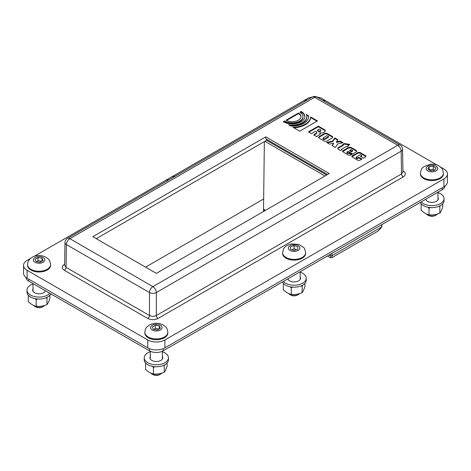 <?xml version="1.0" encoding="UTF-8"?>
<svg xmlns="http://www.w3.org/2000/svg" width="471" height="471" viewBox="0 0 471 471"><rect width="100%" height="100%" fill="white"/><g stroke="black" fill="none" stroke-linecap="round" stroke-linejoin="round"><path stroke-width="0.71" d="M440.509 167.04L443.906 169.001A12.105 6.988 180 0 1 447.45 173.94A12.105 6.988 180 0 1 443.906 178.886L164.891 339.968A12.105 6.988 180 0 1 147.77 339.968L27.094 270.295A12.105 6.988 180 0 1 23.55 265.356A12.105 6.988 180 0 1 27.094 260.416L30.491 258.455M34.059 256.395L168.288 178.898M171.856 176.837L306.085 99.34M23.55 265.356L23.55 273.262A12.105 6.988 0 0 0 27.094 278.202L147.77 347.875A12.105 6.988 0 0 0 164.891 347.875L443.906 186.787A12.105 6.988 0 0 0 447.45 181.847L447.45 173.94M156.331 273.363L92.828 236.695L265.75 136.861L329.253 173.528L156.331 273.363M351.225 149.578L349.735 150.225L351.472 151.226L352.608 150.284L351.225 149.578M96.249 238.673L267.104 140.028L265.75 138.839L265.75 136.861M327.539 174.511L265.75 138.839M323.253 99.34L436.941 164.98M263.413 199.098L145.557 267.139M263.513 210.137L264.372 141.606M266.615 140.334L326.674 175.012M328.352 135.995L326.432 135.836L322.812 138.262L323.971 138.933L324.737 138.798L328.269 136.755L328.352 135.995M318.526 130.85A1.466 0.848 0 0 0 319.891 130.991A1.378 0.795 0 0 0 320.845 130.237A1.378 0.795 0 0 0 320.368 129.631A1.466 0.848 0 0 0 320.398 129.649L319.356 129.06L317.389 130.196L318.526 130.85L318.526 131.444A1.466 0.848 0 0 0 319.891 131.586A1.378 0.795 0 0 0 320.845 130.826L320.845 130.237M316.959 121.2L310.689 117.579A18.463 10.662 180 0 1 293.875 127.812M310.689 116.985L317.478 120.9L299.691 131.168L292.909 127.252A18.463 10.662 0 0 0 310.689 116.985L310.689 117.579M316.783 132.451A1.525 0.883 0 0 0 316.112 131.721L315.429 131.327L311.437 133.629L308.417 131.886L318.384 126.134L324.278 129.56A4.893 2.826 180 0 1 324.878 130.002A2.579 1.49 180 0 1 325.278 130.797A2.579 1.49 180 0 1 325.202 131.162A5.764 3.326 180 0 1 323.041 132.663A2.638 1.525 180 0 1 319.732 132.687A2.62 1.513 180 0 1 320.309 133.634A2.62 1.513 180 0 1 319.815 134.523L317.684 135.872A8.278 4.781 0 0 0 316.753 136.696L313.692 134.93L316.524 132.94A1.525 0.883 0 0 0 316.783 132.451L316.783 133.04A1.525 0.883 180 0 1 316.524 133.529L314.104 135.171M320.262 133.935A2.62 1.513 0 0 0 319.732 133.281L319.732 132.687M325.226 131.091A2.579 1.49 0 0 0 324.878 130.591A4.893 2.826 0 0 0 324.278 130.149L318.384 126.723L308.935 132.18M317.389 130.196L317.389 130.785L318.526 131.444M316.524 132.94L316.524 133.529M318.384 126.134L318.384 126.723M323.93 129.331L323.93 129.925M324.278 129.56L324.278 130.149M314.663 134.153L314.663 134.747M332.679 137.461A2.096 1.207 0 0 0 332.031 136.849L327.486 134.223A2.261 1.307 0 0 0 323.971 134.365L319.008 137.302A2.078 1.201 0 0 0 318.726 137.667M322.812 138.262L323.247 139.275L324.737 139.392L328.269 137.349L328.54 136.29M323.971 133.776A2.261 1.307 180 0 1 327.486 133.629L332.031 136.254A2.096 1.207 180 0 1 332.738 137.161A2.096 1.207 180 0 1 332.137 138.009L327.009 140.97A2.155 1.242 180 0 1 324.26 141.059A5.876 3.391 0 0 0 323.865 140.9L319.256 138.215A2.078 1.201 180 0 1 318.661 137.373A2.078 1.201 180 0 1 319.008 136.708L323.971 133.776L323.971 134.365M327.486 133.629L327.486 134.223M332.031 136.254L332.031 136.849M319.008 136.708L319.008 137.302M319.297 136.496L319.297 137.09M328.517 136.425L328.517 137.014M328.475 136.543L328.475 137.138M328.269 136.755L328.269 137.349M327.957 136.961L327.957 137.556M324.902 138.727L324.902 139.322M324.737 138.798L324.737 139.392M324.566 138.845L324.566 139.44M324.384 138.904L324.384 139.498M323.971 138.933L323.971 139.522M323.742 138.868L323.742 139.463M323.495 138.798L323.495 139.392M323.247 138.68L323.247 139.275M323.041 138.539L323.041 139.128M301.004 116.902A8.772 5.063 0 0 0 298.449 113.617L286.568 120.464M298.449 113.022A8.772 5.063 180 0 1 301.016 116.602A8.772 5.063 180 0 1 295.6 121.282A8.772 5.063 180 0 1 286.032 120.182L298.449 113.022L298.449 113.617M356.665 151.45A2.084 1.201 0 0 0 355.923 150.797L351.56 148.277L349.617 147.823L347.945 148.359L342.717 151.674M351.46 154.718L348.958 153.269L347.221 153.269L346.827 152.233L346.892 152.981M349.735 150.225L349.735 150.82L351.472 151.821L352.443 151.185L352.608 150.284M346.892 152.392L347.739 152.857L348.958 152.675L351.978 154.417L350.136 155.265L348.41 155.153L342.67 151.603L342.753 150.979L343.624 150.267L348.375 147.541L348.811 147.388L348.811 147.982M348.375 147.541L348.375 148.135M348.811 147.388L349.205 147.282L349.205 147.87M349.205 147.282L349.617 147.229L349.617 147.823M349.617 147.229L349.988 147.229L349.988 147.823M349.988 147.229L350.383 147.27L350.383 147.859M350.383 147.27L350.777 147.971M350.777 147.376L351.172 148.1M351.172 147.505L351.56 148.277M351.56 147.688L355.923 150.202L355.923 150.797M355.923 150.202A2.084 1.201 180 0 1 356.73 151.156A2.084 1.201 180 0 1 356.07 152.033L352.744 153.976L347.987 151.232L346.827 152.233M347.015 152.533L347.015 153.128M347.221 152.675L347.221 153.269M347.386 152.745L347.386 153.34M347.527 152.81L347.527 153.399M347.739 152.857L347.739 153.446M347.945 152.881L347.945 153.469M348.169 152.892L348.169 153.481M348.416 152.869L348.416 153.458M348.687 152.81L348.687 153.399M348.958 152.675L348.958 153.269M342.67 151.197L342.67 151.603M342.753 150.979L342.753 151.574M342.941 150.755L342.941 151.344M343.229 150.514L343.229 151.109M343.624 150.267L343.624 150.855M347.945 147.77L347.945 148.359M352.549 150.437L352.549 151.032M352.443 150.596L352.443 151.185M352.261 150.749L352.261 151.344M352.008 150.92L352.008 151.509M351.472 151.226L351.472 151.821M365.796 156.602L360.904 153.517L359.243 152.957L357.53 153.31L351.89 156.814M361.445 159.392L358.937 157.944L356.806 158.58L356.082 158.138L356.023 157.391L356.082 158.138M356.082 157.544L357.448 158.02L358.937 157.355L361.958 159.098L359.785 160.275L358.072 160.411L351.843 156.743L351.925 156.125L352.814 155.418L358.649 152.386L360.904 152.922L365.743 155.883L365.555 156.925L363.465 158.221L360.445 156.478L361.628 155.489L361.563 156.331L360.963 156.778M357.118 152.934L357.118 153.528M352.814 155.418L352.814 156.013M357.53 152.722L357.53 153.31M357.901 152.551L357.901 153.146M358.296 152.445L358.296 153.04M358.649 152.386L358.649 152.981M359.243 152.363L359.243 152.957M359.661 152.445L359.661 153.04M359.991 152.539L359.991 153.134M360.303 152.651L360.303 153.24M360.615 152.781L360.615 153.375M360.904 152.922L360.904 153.517M365.102 155.348L365.102 155.942M365.302 155.471L365.302 156.06M365.555 155.707L365.555 156.295M365.743 155.883L365.743 156.478M365.826 156.078L365.826 156.555M361.192 156.048L361.192 156.643M361.339 155.972L361.339 156.566M361.563 155.742L361.563 156.331M361.604 155.618L361.604 156.213M361.628 155.489L361.027 154.882L359.932 154.871L356.023 157.391M356.206 157.685L356.206 158.28M356.417 157.832L356.417 158.421M356.641 157.938L356.641 158.533M356.806 157.985L356.806 158.58M356.994 158.02L356.994 158.615M357.224 158.032L357.224 158.627M357.448 158.02L357.448 158.615M357.695 157.973L357.695 158.568M357.966 157.891L357.966 158.48M358.254 157.744L358.254 158.338M358.937 157.355L358.937 157.944M351.843 156.337L351.843 156.743M351.925 156.125L351.925 156.713M352.155 155.895L352.155 156.49M352.426 155.671L352.426 156.26M337.654 140.17L334.828 138.533L332.656 141.647L327.374 142.831M333.668 143.219L329.594 144.114L326.638 142.407L332.656 141.059L334.828 137.938L337.948 139.74L336.482 141.877L340.18 141.029L343.076 142.701L337.742 143.92L335.405 147.464L332.114 145.568L333.668 143.219L332.402 145.733M342.34 142.872L340.18 141.624L336.482 142.472L336.482 141.877M334.828 137.938L334.828 138.533M340.18 141.029L340.18 141.624M332.656 141.059L332.656 141.647M303 116.602A10.762 6.211 0 0 0 299.856 112.21L301.169 111.456A12.617 7.283 180 0 1 304.861 116.602A12.617 7.283 180 0 1 297.066 123.331A12.617 7.283 180 0 1 283.318 121.754L284.631 120.994A10.762 6.211 0 0 0 296.359 122.342A10.762 6.211 0 0 0 303 116.602L303 117.197A10.762 6.211 180 0 1 296.359 122.937A10.762 6.211 180 0 1 284.631 121.583L283.842 122.036M304.849 116.896A12.617 7.283 0 0 0 301.169 112.045L300.351 112.522M284.631 120.994L284.631 121.583M301.169 111.456L301.169 112.045M349.035 144.874L344.295 144.12L343.282 144.709L343.282 145.304L338.773 147.906A2.278 1.319 0 0 0 337.848 148.689M341.716 149.937L341.504 149.225L342.229 149.643L340.615 150.573L338.425 149.307A2.278 1.319 180 0 1 337.789 148.394A2.278 1.319 180 0 1 338.773 147.311L338.773 147.906M348.104 146.198L347.934 145.51L348.617 145.904L346.986 146.846L346.303 146.452L341.504 149.225M338.773 147.311L343.282 144.709L342.764 144.409L344.295 143.525L344.295 144.12M344.295 143.525L349.841 144.409L347.934 145.51M308.646 116.896A16.42 9.479 0 0 0 308.593 116.366L306.633 115.236M306.827 116.602A14.589 8.425 0 0 0 306.362 114.482L308.593 115.778A16.42 9.479 180 0 1 308.658 116.602A16.42 9.479 180 0 1 290.813 126.045L288.576 124.756A14.589 8.425 0 0 0 306.827 116.602L306.827 117.191A14.589 8.425 180 0 1 289.877 125.504M308.593 115.778L308.593 116.366M64.986 242.553A4.84 2.797 0.9 0 0 66.405 244.567L149.484 292.532A4.84 2.744 0 0 0 156.331 292.532L401.168 151.179A4.84 2.797 -0.9 0 0 402.587 149.16A4.84 4.84 0 0 0 400.167 145.044A4.84 2.797 -60 0 0 397.748 145.28L152.91 286.639L69.832 238.673L314.669 97.314L397.748 145.28A4.84 2.797 -120 0 1 401.168 151.179L401.516 173.958L156.331 315.517C154.046 316.6 151.768 316.6 149.484 315.517L66.064 267.351L64.645 265.356L64.986 242.553A4.84 4.84 0 0 1 67.406 238.432A4.84 2.797 60 0 1 69.832 238.673A4.84 2.797 120 0 0 66.405 244.567L66.064 267.351A2.42 1.395 120 0 1 64.35 270.295L147.77 318.461C151.197 320.08 154.618 320.08 158.044 318.461L403.229 176.908C406.031 174.929 406.031 172.951 403.229 170.979L402.917 170.796M443.423 173.94A11.498 6.641 180 0 1 431.925 180.581A11.498 6.641 180 0 1 420.426 173.94L420.426 173.193A11.498 6.641 0 0 0 431.925 179.828A11.498 6.641 0 0 0 443.423 173.193L443.423 173.94M167.829 333.05A11.498 6.641 180 0 1 156.331 339.691A11.498 6.641 180 0 1 144.833 333.05L144.833 332.302A11.498 6.641 0 0 0 156.331 338.937A11.498 6.641 0 0 0 167.829 332.302L167.829 333.05M305.626 253.498A11.498 6.641 180 0 1 294.128 260.133A11.498 6.641 180 0 1 282.629 253.498L282.629 252.744A11.498 6.641 0 0 0 294.128 259.386A11.498 6.641 0 0 0 305.626 252.744L305.626 253.498M47.206 270.048A11.498 6.641 180 0 1 34.677 271.49A11.498 6.641 180 0 1 27.577 265.356L27.577 264.608A11.498 6.641 0 0 0 34.677 270.737A11.498 6.641 0 0 0 47.206 269.3A11.498 6.641 0 0 0 50.574 264.608L50.574 265.356A11.498 6.641 180 0 1 47.206 270.048M402.587 149.16L402.935 171.974L401.516 173.958A2.42 1.395 60 0 0 403.229 176.908M42.043 261.293L37.992 260.663L36.632 261.711M36.114 261.635L35.025 259.291L37.992 257.584L42.043 258.208L43.126 260.545L40.165 262.259L36.114 261.635M37.992 260.663L37.992 257.584M42.043 261.175L42.043 258.208M34.795 306.385L35.637 306.874A4.863 2.808 0 0 0 42.52 306.874L43.356 306.385A6.052 3.491 180 0 1 34.795 306.385A6.052 3.491 180 0 1 33.565 305.355M44.521 305.449A6.052 3.491 180 0 1 43.356 306.385L42.52 306.874M296.394 249.724L294.128 248.723L291.861 249.724M297.76 249.271L294.128 250.484L290.495 249.271L290.495 246.851L294.128 245.638L297.76 246.851L297.76 249.271M294.128 248.723L294.128 245.638M290.495 249.271L290.495 246.851M289.848 294.528L290.689 295.017A4.863 2.808 0 0 0 297.566 295.017L298.408 294.528A6.052 3.491 180 0 1 289.848 294.528A6.052 3.491 180 0 1 288.611 293.498M299.568 293.586A6.052 3.491 180 0 1 298.408 294.528M159.357 329.023L155.33 328.352L153.917 329.394M159.357 325.944L160.358 328.293L157.332 329.965L153.305 329.294L152.304 326.945L155.33 325.267L159.357 325.944L159.357 328.846M155.33 328.352L155.33 325.267M152.051 374.086L152.892 374.569A4.863 2.808 0 0 0 159.769 374.569L160.611 374.086A6.052 3.491 180 0 1 152.051 374.086A6.052 3.491 180 0 1 150.82 373.056M161.771 373.144A6.052 3.491 180 0 1 160.611 374.086M434.492 170.361L433.308 169.307L429.146 169.854M436.04 168.059L434.656 170.343L430.535 170.79L427.803 168.954L429.187 166.669L433.308 166.222L436.04 168.059M433.308 169.307L433.308 166.222M429.187 169.754L429.187 166.669M427.644 214.976L428.48 215.459A4.863 2.808 0 0 0 435.363 215.459L436.205 214.976A6.052 3.491 180 0 1 427.644 214.976A6.052 3.491 180 0 1 426.408 213.94M437.365 214.034A6.052 3.491 180 0 1 436.205 214.976M437.977 192.615A12.105 6.988 180 0 1 444.029 198.668L444.029 200.646A12.105 6.988 180 0 1 434.751 207.44A12.105 6.988 180 0 1 421.139 203.813A12.105 6.988 180 0 1 420.226 202.436M444.029 198.668A12.105 6.988 180 0 1 434.792 205.456A12.105 6.988 180 0 1 421.18 201.888M437.977 197.437A6.417 3.703 180 0 1 438.336 198.668A6.417 3.703 180 0 1 433.42 202.271A6.417 3.703 180 0 1 426.208 200.346A6.417 3.703 180 0 1 425.613 199.327M430.706 207.593L429.028 208.211L429.028 214.835C426.396 214.264 423.759 212.745 421.121 210.272L421.121 203.796M429.028 214.835C432.631 215.229 436.228 214.67 439.832 213.163C440.791 212.038 441.757 209.96 442.722 206.928L442.722 203.796M440.073 205.809L439.832 206.539L438.631 206.463M439.832 213.163L439.832 206.539M429.028 208.211L427.909 207.234M50.774 293.851A12.105 6.988 180 0 1 41.124 298.944A12.105 6.988 180 0 1 29.084 296A12.105 6.988 180 0 1 26.971 292.055L26.971 290.083A12.105 6.988 180 0 1 33.023 284.031M49.82 293.303A12.105 6.988 180 0 1 29.084 294.028A12.105 6.988 180 0 1 26.971 290.083M45.387 290.742A6.417 3.703 180 0 1 40.418 293.704A6.417 3.703 180 0 1 33.782 292.173A6.417 3.703 180 0 1 32.664 290.083A6.417 3.703 180 0 1 33.023 288.853M28.278 295.211L28.278 301.687C30.915 304.16 33.547 305.679 36.185 306.25C39.782 306.645 43.385 306.085 46.982 304.578C47.948 303.454 48.913 301.375 49.879 298.343L49.879 295.211M37.857 299.008L36.185 299.627L35.066 298.649M36.185 299.627L36.185 306.25M47.23 297.225L46.982 297.955L45.787 297.872M46.982 297.955L46.982 304.578M300.18 272.173A12.105 6.988 180 0 1 306.232 278.22L306.232 280.198A12.105 6.988 180 0 1 295.694 287.127A12.105 6.988 180 0 1 282.429 281.994M306.232 278.22A12.105 6.988 180 0 1 296.995 285.014A12.105 6.988 180 0 1 283.383 281.44M300.18 276.995A6.417 3.703 180 0 1 300.545 278.22A6.417 3.703 180 0 1 294.705 281.911A6.417 3.703 180 0 1 287.816 278.885M302.276 285.367L302.035 292.721C303 291.59 303.96 289.512 304.925 286.486L304.925 283.354M302.035 286.097L300.834 286.015M292.909 287.151L291.231 287.769L291.231 294.393C294.834 294.787 298.431 294.228 302.035 292.721M291.231 287.769L290.112 286.792M283.33 283.354L283.33 289.824C285.962 292.297 288.599 293.822 291.231 294.393M162.383 351.725A12.105 6.988 180 0 1 168.435 357.777L168.435 359.756A12.105 6.988 180 0 1 164.891 364.695A12.105 6.988 180 0 1 151.697 366.208A12.105 6.988 180 0 1 144.226 359.756L144.226 357.777A12.105 6.988 180 0 1 150.278 351.725M168.435 357.777A12.105 6.988 180 0 1 164.891 362.717A12.105 6.988 180 0 1 151.697 364.236A12.105 6.988 180 0 1 144.226 357.777M162.383 356.547A6.417 3.703 180 0 1 162.748 357.777A6.417 3.703 180 0 1 160.87 360.397A6.417 3.703 180 0 1 153.876 361.198A6.417 3.703 180 0 1 149.919 357.777A6.417 3.703 180 0 1 150.278 356.547M145.533 362.911L145.533 369.382C148.165 371.855 150.802 373.373 153.44 373.945C157.037 374.339 160.64 373.786 164.238 372.273L164.238 365.655L163.037 365.573M155.112 366.709L153.44 367.321L152.321 366.35M153.44 373.945L153.44 367.321M164.238 372.273C165.203 371.148 166.169 369.07 167.134 366.038L167.134 362.911M164.479 364.919L164.238 365.655M25.982 277.46A9.685 5.593 0 0 0 28.808 281.169L149.484 350.842A9.685 5.593 0 0 0 163.178 350.842L442.192 189.754A9.685 5.593 0 0 0 445.018 186.045M381.634 224.72L381.716 226.951L378.625 230.513M381.634 226.993L331.99 255.653L331.99 253.38M327.457 255.994L330.371 257.678L331.902 257.678L331.99 255.653M331.902 257.678L378.301 230.89M330.283 254.364L330.283 255.653L329.17 255.011M264.996 210.625L263.866 209.972L263.542 209.183L265.514 210.325M331.902 255.706L330.371 255.706L330.371 257.678M381.987 224.514L381.716 226.951M264.885 141.312L324.966 176.001M443.906 178.886L443.906 186.787M164.891 347.875L164.891 339.968M27.094 278.202L27.094 270.295M147.77 339.968L147.77 347.875M324.878 130.002L324.878 130.591M315.346 133.711L315.346 134.306M319.891 130.991L319.891 131.586M64.662 264.19L64.35 264.366C61.548 266.345 61.548 268.323 64.35 270.295M403.229 170.979A2.42 1.395 -60 0 1 402.923 171.12M158.044 318.461A2.42 1.395 60 0 1 156.331 315.517L156.331 292.532A4.84 2.797 60 0 0 152.91 286.639A4.84 2.797 -60 0 0 149.484 292.532L149.484 315.517A2.42 1.395 120 0 1 147.77 318.461M64.35 264.366A2.42 1.395 -120 0 0 64.657 264.514M317.089 97.079A4.84 2.797 120 0 0 314.669 97.314A4.84 2.797 -120 0 0 312.249 97.079A4.84 4.84 0 0 1 317.089 97.079L400.167 145.044M43.149 262.27A5.764 3.326 180 0 1 33.512 260.781A5.764 3.326 180 0 1 40.571 256.707A5.764 3.326 180 0 1 43.149 262.27M297.007 245.179A5.764 3.326 180 0 1 297.007 250.943A5.764 3.326 180 0 1 288.364 248.064A5.764 3.326 180 0 1 297.007 245.179M152.345 325.214A5.764 3.326 180 0 1 161.924 326.821A5.764 3.326 180 0 1 154.724 330.813A5.764 3.326 180 0 1 152.345 325.214M430.853 165.239A5.764 3.326 180 0 1 437.359 169.607A5.764 3.326 180 0 1 427.556 170.679A5.764 3.326 180 0 1 430.853 165.239M28.808 281.169L28.808 279.191M149.484 350.842L149.484 348.699M163.178 350.842L163.178 348.699M442.192 189.754L442.192 187.776M263.866 211.279L263.866 209.972M67.406 238.432L312.249 97.079M314.463 96.431L307.728 98.174L304.125 101.765M325.208 101.765L324.089 100.17L321.516 98.121L314.875 96.431M175.459 176.048L171.656 176.913L168.636 178.609L166.334 181.317M50.574 264.608C49.567 258.485 47.871 258.956 45.928 257.231C36.049 252.374 27.306 258.673 27.577 264.608M33.023 283.607L33.023 291.308M45.128 290.589L45.128 291.308M305.626 252.744C305.102 249.648 304.407 247.876 303.548 247.422L298.82 244.425L291.278 243.943C286.486 245.061 284.855 247.216 284.72 247.41C283.925 247.711 283.224 249.489 282.629 252.744M288.075 278.732L288.075 279.45M300.18 271.743L300.18 279.45M167.829 332.302C167.305 329.205 166.616 327.427 165.751 326.98L163.184 324.925C158.656 322.688 154.117 322.676 149.566 324.884C146.039 327.563 145.716 327.333 144.833 332.302M443.423 173.193C442.899 170.09 442.204 168.318 441.345 167.87L438.772 165.816C436.175 164.426 433.332 163.896 430.229 164.22L423.688 166.752L422.516 167.853C421.722 168.147 421.027 169.931 420.426 173.193M425.872 199.18L425.872 199.892M437.977 192.192L437.977 199.892M150.278 351.254L150.278 359.008M162.383 351.254L162.383 359.008M263.513 209.401L263.513 211.479M381.899 226.822L378.525 230.713"/></g></svg>
